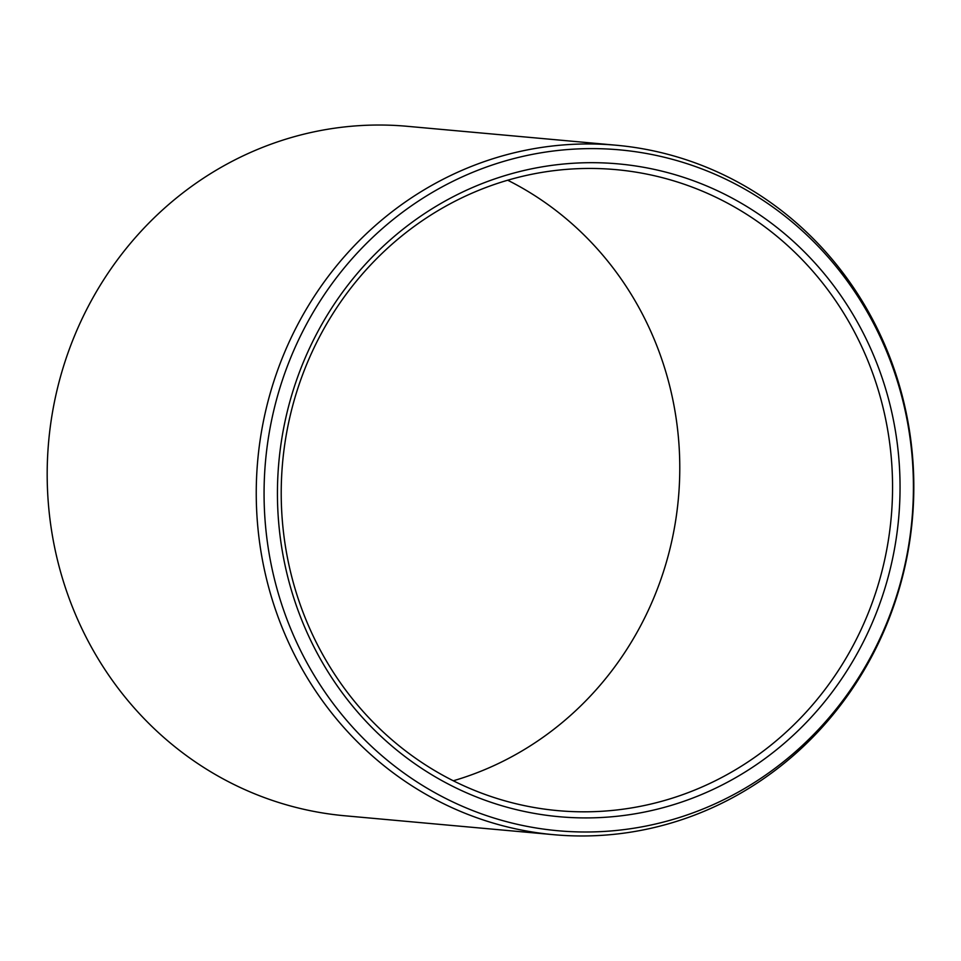 <?xml version="1.0" encoding="UTF-8"?>
<svg xmlns="http://www.w3.org/2000/svg" width="961" height="961" viewBox="0 0 961 961"><rect width="100%" height="100%" fill="white"/><g stroke="black" fill="none" stroke-linecap="round" stroke-linejoin="round"><path stroke-width="1.44" d="M678.983 802.952A327.749 311.172 -84.8 0 1 290.799 588.192A327.749 311.172 -84.8 0 1 498.507 177.653A327.749 311.172 95.2 0 1 886.691 392.412A327.749 311.172 95.2 0 1 678.983 802.952M675.499 797.125A321.815 305.538 -84.8 0 1 557.86 810.64A321.815 305.538 -84.8 0 1 282.726 525.078A321.815 305.538 -84.8 0 1 498.279 183.143A321.815 305.538 95.2 0 1 615.917 169.629A321.815 305.538 95.2 0 1 891.051 455.202A321.815 305.538 95.2 0 1 675.499 797.125M453.304 780.776A321.815 305.538 -84.8 0 0 462.721 777.857A321.815 305.538 95.2 0 0 678.826 493.281A321.815 305.538 95.2 0 0 507.696 180.224M344.747 815.769A346.14 328.638 -84.8 0 1 48.807 508.609A346.14 328.638 -84.8 0 1 280.66 140.835A346.14 328.638 95.2 0 1 407.188 126.299L616.253 145.231A346.14 328.638 95.2 0 0 489.726 159.766A346.14 328.638 -84.8 0 0 257.872 527.541A346.14 328.638 -84.8 0 0 553.812 834.701L344.747 815.769M553.812 834.701A346.14 328.638 -84.8 0 0 680.34 820.165A346.14 328.638 95.2 0 0 912.193 452.391A346.14 328.638 95.2 0 0 616.253 145.231M682.863 816.382A341.828 324.53 -84.8 0 1 278.005 592.396A341.828 324.53 -84.8 0 1 494.627 164.223A341.828 324.53 95.2 0 1 899.484 388.208A341.828 324.53 95.2 0 1 682.863 816.382"/></g></svg>
